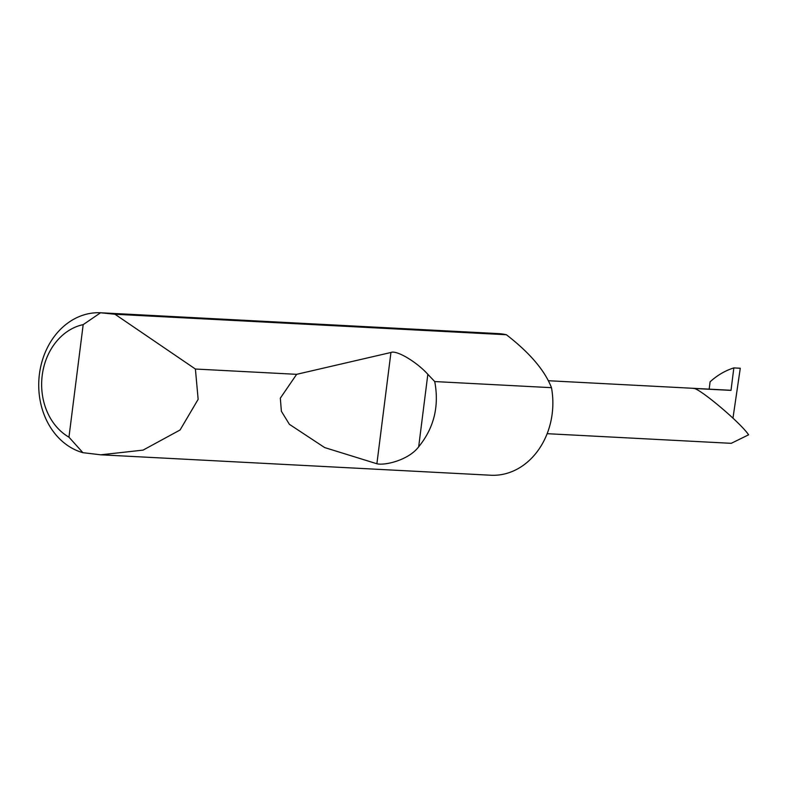 <?xml version="1.0" encoding="UTF-8"?>
<svg xmlns="http://www.w3.org/2000/svg" width="788" height="788" viewBox="0 0 788 788"><rect width="100%" height="100%" fill="white"/><g stroke="black" fill="none" stroke-linecap="round" stroke-linejoin="round"><path stroke-width="1.18" d="M503.325 334.142A70.92 58.371 93 0 1 506.389 334.742C529.782 352.847 544.813 370.488 551.482 387.676A70.92 58.371 93 0 1 490.737 475.233L100.756 454.804L82.907 452.686A70.92 58.371 93 0 1 39.4 374.261A70.92 58.371 93 0 1 100.578 312.767L498.164 333.59A70.92 58.371 93 0 1 503.325 334.142M83.183 324.626A59.573 49.033 -87 0 0 42.207 375.423A59.573 49.033 -87 0 0 68.96 437.173L83.183 324.626L100.578 312.767L114.979 314.245L195.404 369.03L198.143 399.339L180.068 429.992L143.071 450.115L100.756 454.804M434.74 381.559C439.349 406.253 433.991 428.002 418.674 446.806C408.617 460.222 384.593 465.747 376.891 463.758L324.666 447.574L289.413 424.338L281.385 411.277L280.321 398.167L296.643 374.33L390.946 352.482C396.413 349.862 416.694 361.859 427.835 374.31L434.74 381.559L551.482 387.676M195.404 369.03L296.643 374.33M547.148 433.686L731.244 443.329L748.6 434.809C740.493 422.535 697.754 386.691 693.282 388.425L731.008 390.395L733.845 367.907L740.277 368.252L732.968 418.142M548.281 380.722L729.077 390.188A26.477 21.788 93 0 1 731.008 390.395M114.979 314.245L506.389 334.742M68.96 437.173L82.907 452.686M733.845 367.907A79.903 65.768 -87 0 0 710.096 381.816L709.17 389.144M427.835 374.31L418.674 446.806M390.946 352.482L376.891 463.758"/></g></svg>
